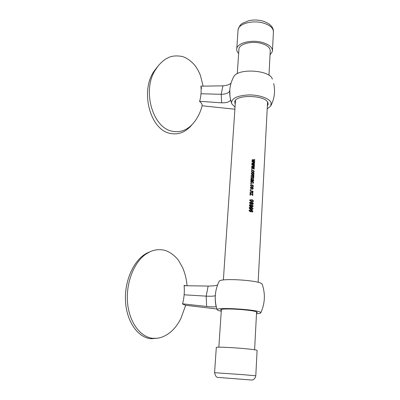 <?xml version="1.0" encoding="UTF-8"?>
<svg xmlns="http://www.w3.org/2000/svg" width="400" height="400" viewBox="0 0 400 400"><rect width="100%" height="100%" fill="white"/><g stroke="black" fill="none" stroke-linecap="round" stroke-linejoin="round"><path stroke-width="0.6" d="M251.835 209.055L251.045 208.28L251.31 207.835L251.91 207.755L252.7 208.57L251.835 209.055M251.98 206.505L251.195 205.73L251.455 205.285L252.055 205.205L252.845 206.02L251.84 206.575L251.065 205.805L251.42 205.315M252.135 203.75L251.87 203.265L252.475 202.87L252.99 203.46L252.775 203.8L252.135 203.75M252.27 201.385L250.06 200.44L250.255 200.11L252.34 200.16L253.135 200.91L252.27 201.385M250.88 211.375L250.24 211.48L249.37 210.735L249.71 210.255M252.39 211.99L252.76 211.34L251.64 210.01L249.33 210.025M251.125 211.745L251.475 211.105L251.19 210.155L252.195 210.51L252.555 211.15L251.96 211.605L251.985 212.03L252.505 211.95L252.93 211.27L251.785 209.94L249.3 210.05L249.04 210.625L250.345 211.825L251.25 211.68L251.62 211.035L251.19 210.155M252.29 209.045L251.695 209.125L250.92 208.355L251.275 207.86M252.47 209.365L252.91 208.645L251.79 207.41L250.995 207.5L250.655 208.125L251.095 208.975L249.62 208.005L250.28 207.55L250.25 207.125L249.5 207.345L249.2 207.915C249.5 208.865 250.19 209.35 251.265 209.38L252.61 209.31L253.08 208.58L251.935 207.335L250.99 207.505M251.095 208.975L249.525 208.085L249.77 207.7M250.165 207.555L250.14 207.205L249.51 207.335M252.62 206.815L253.055 206.1L251.93 204.86L251.135 204.955L250.8 205.575L251.24 206.425L249.77 205.455L250.425 205L250.4 204.58L249.64 204.8L249.345 205.365C249.65 206.31 250.335 206.8 251.41 206.83L252.76 206.755L253.225 206.03L252.08 204.79L251.13 204.96M251.24 206.425L249.67 205.535L249.915 205.15M250.31 205.01L250.29 204.66L249.655 204.785M251.15 203.675L250.555 203.805L249.815 203.05L250.105 202.595M252.67 203.835L251.995 203.825L251.735 203.34L252.025 202.96M252.87 204.225L253.195 203.6L252.335 202.525L251.965 202.54M251.715 202.81L250.785 202.015L249.715 202.335L249.49 202.915L250.645 204.145L251.665 203.66L252.115 204.175L252.99 204.18L253.365 203.53L252.485 202.45L251.58 202.885L250.67 202.095L249.755 202.3M251.215 204.1L251.665 203.66M252.75 201.355L251.49 201.39L249.965 200.52L250.25 200.12M253.01 201.675L253.34 201.07L252.22 199.835L249.895 199.835M252.64 195.49L252.515 193.595M252.44 194.91L250.115 193.075L249.995 195.135L250.415 195.19L250.505 193.625L252.78 195.515L252.895 193.56L252.52 193.495L252.3 194.99L250.11 193.175M250.325 195.18L250.505 193.625M252.605 192.93L252.865 192.385L252.495 191.57L253.005 191.555L253.025 191.2L250.25 190.765L250.225 191.175L251.795 191.4L252.645 192.155L251.9 192.505L250.16 192.255L250.135 192.665L252.72 192.875L253.01 192.305L252.635 191.49M252.865 191.53L252.88 191.275L250.24 190.865M252.39 192.515L250.155 192.355M252.535 188.775L251.695 188.905L250.685 188.065L250.93 187.63L251.895 187.435L252.865 188.285L252.64 188.715L251.815 188.815L250.835 187.715M252.73 189.16L253.235 188.365L253.05 187.685L251.915 187.025L250.58 187.36L250.36 187.91L251.82 189.23L252.855 189.09L253.235 188.365M253.085 188.445L252.91 187.77L251.8 187.11L250.6 187.33M252.915 186.785L253.365 186.085L253.18 185.39L252.05 184.78L250.7 185.095L250.495 185.62L251.525 186.76L251.055 185.355L252.03 185.19L252.995 186.015L252.47 186.86L253.02 186.73L253.365 186.085M253.215 186.165L253.04 185.475L251.93 184.865L250.72 185.075M251.44 186.725L250.82 185.765L251.045 185.365M252.72 186.395L252.45 186.51M253.12 183.265L253.565 182.565L253.38 181.875L252.25 181.265L250.9 181.58L250.695 182.1L251.73 183.24L251.255 181.835L252.235 181.67L253.195 182.5L252.67 183.34L253.225 183.21L253.565 182.565M253.415 182.65L253.24 181.96L252.13 181.35L250.915 181.56M251.64 183.205L251.02 182.245L251.245 181.85M252.92 182.875L252.65 182.99M252.01 180.565L251.27 179.57L251.72 179.13L252.13 179.785L252.29 180.5L252.01 180.565L251.17 179.665L251.34 179.3M253.3 180.99L253.55 180.305L252.94 179.125M253.155 180.54L252.555 180.655L251.615 178.815L251.06 178.92L250.855 179.415L251.26 180.345L250.85 180.39L250.825 180.8L253.405 180.935L253.695 180.22L253.52 179.405L252.965 178.975L253.33 180.095L252.79 180.585L251.72 178.72L251.06 178.915M251.26 180.345L250.845 180.465M253.425 178.41L253.685 177.93L253.295 177.135L253.91 176.475L253.54 175.7L253.905 175.765L253.925 175.415L251.165 174.965L251.14 175.37L252.625 175.59L253.545 176.32L252.925 176.61L251.085 176.33L251.06 176.735L252.715 176.985L253.47 177.685L252.795 177.97L251.005 177.7L250.98 178.105L253.52 178.36L253.83 177.845L253.43 177.045M253.59 176.995L253.54 175.7M253.765 175.74L251.16 175.07M253.335 176.615L251.08 176.44M253.245 177.985L251 177.805M253.38 174.27L252.53 174.41L251.525 173.58L251.75 173.16L252.725 172.955L253.69 173.8L253.485 174.205L252.645 174.315L251.66 173.24M253.585 174.65L254.055 173.88L253.875 173.21L252.745 172.55L251.4 172.89L251.2 173.415L252.65 174.725L253.71 174.575L254.055 173.88M253.91 173.965L253.73 173.3L252.63 172.64L251.42 172.87M253.755 172.315L254.185 171.63L254.005 170.945L252.875 170.33L251.525 170.655L251.335 171.15L252.36 172.285L251.88 170.905L252.86 170.735L253.815 171.56L253.295 172.39L253.86 172.255L254.185 171.63M254.04 171.715L253.86 171.035L252.76 170.425L251.535 170.64M252.275 172.25L251.655 171.305L251.865 170.92M253.555 171.925L253.275 172.05M254.14 169.1L252.155 167.97L254.355 167.8L254.38 167.36L252.28 166.56L254.435 166.41L254.46 166L251.67 166.25L251.645 166.7L253.77 167.465L251.595 167.555L251.565 168.035L254.28 169.16L254.3 168.75L252.255 167.875M254.215 167.805L254.235 167.45L252.28 166.56M254.295 166.42L254.31 166.09L251.665 166.34M253.77 167.465L251.59 167.645M254.325 165.885L252.34 164.76L254.535 164.595L254.565 164.15L252.465 163.35L254.615 163.205L254.64 162.795L251.855 163.04L251.83 163.49L253.95 164.255L251.78 164.34L251.755 164.82L254.46 165.95L254.485 165.535L252.44 164.66M254.395 164.595L254.415 164.24L252.465 163.35M254.475 163.215L254.495 162.885L251.85 163.13M253.95 164.255L251.775 164.435M254.505 162.68L252.525 161.555L254.72 161.395L254.745 160.955L252.65 160.15L254.8 160.01L254.82 159.6L252.045 159.84L252.015 160.29L254.135 161.055L251.965 161.14L251.94 161.615L254.64 162.745L254.665 162.335L252.625 161.455M254.58 161.395L254.6 161.045L252.65 160.15M254.66 160.02L254.675 159.695L252.035 159.935M254.135 161.055L251.96 161.235M270.03 54.99L272.43 51.35C272.7 47.505 269.295 44.525 262.215 42.405C251.425 39.34 237.325 42.96 236.78 48.67C236.505 50.33 237.13 51.925 238.65 53.455M268.97 75.29L270.225 51.245C270.465 47.865 267.47 45.245 261.255 43.395C251.805 40.715 239.445 43.88 238.96 48.895L238.9 49.72M253.505 201L252.365 199.76L249.88 199.855L249.635 200.37L251.595 201.725L253.085 201.66L253.34 201.07M255.795 375.775L257.095 350.455C257.205 350.05 253.15 349.45 244.935 348.66C232.4 347.475 216.515 346.79 216.31 347.39L216.305 347.49M250.29 189.995L250.87 190.075L250.895 189.66L250.315 189.585L250.29 189.995M250.645 183.96L251.22 184.035L251.24 183.63L250.665 183.55L250.645 183.96M251.48 169.51L252.055 169.595L252.075 169.19L251.505 169.11L251.48 169.51M251.96 169.58L252.075 169.19M251.975 169.285L251.5 169.22M251.125 184.025L251.24 183.63M251.14 183.72L250.66 183.655M250.775 190.06L250.895 189.66M250.795 189.75L250.31 189.685M251.485 203.19L250.67 203.725L249.915 202.97L250.76 202.43L251.485 203.19M252.435 206.495L251.84 206.575M251.24 210.885L250.355 211.405L249.47 210.655L250.46 210.1L251.24 210.885M221.31 310.515L220.65 309.845C220.725 307.73 254.435 309.845 257.01 312.14L257.26 312.6L256.53 312.97M221.26 311.285L217.69 310.25L217.1 309.65C216.1 307 257.485 309.51 260.52 312.31L260.725 312.93C260.28 313.31 258.87 313.58 256.49 313.745M219.05 281.515L219.21 281.195C220.735 277.88 259.25 280.28 261.96 283.885L262.265 284.43C265.48 294.02 265.005 303.445 260.835 312.695M216.18 306.55C215.475 307.03 212.29 306.995 206.635 306.46L206.18 296.145C211.52 296.38 214.555 296.18 215.28 295.555C215.085 299.935 215.385 303.6 216.18 306.55L216.25 306.63M215.295 295.43L215.79 291.485M216.895 308.99L185.24 305.235M182.575 303.835L206.635 306.46M184.125 285.72L208.14 286.055L206.18 296.145L184.135 294.795M217.58 284.915C216.385 285.645 213.24 286.025 208.14 286.055M149.895 251.815L147.075 253.035C134.24 259.475 124.655 279.72 125.46 300.175C126.16 320.64 137.415 337.595 151.055 338.76L158.305 338.09M150.08 251.73L145.95 254.075C134.055 262.21 125.97 282.515 127.49 302.06C128.945 321.62 139.97 337.195 152.98 338.32L157.525 338.21C164.61 337.345 171.365 331.87 173.77 329.005C175.31 327.305 177.345 325.055 180.785 318.76L185.48 305.82C185.76 305.375 184.775 304.78 182.52 304.035C184.145 297.905 184.67 291.69 184.095 285.39L185.985 285.765M184.425 285.445L184.105 285.54M157.19 67.16L154.39 70.765C139.76 90.465 149.915 130.55 170.83 133.525C178.975 134.9 186.06 131.93 192.08 124.615M158.235 65.795L154.88 70.71C142.105 91.26 152.91 128.48 172.755 131.335C180.525 132.69 187.37 130 193.305 123.265C197.51 118.19 200.4 112.51 201.96 106.225C202.525 104.73 201.735 103.155 199.59 101.495C201.025 96.495 201.465 91.31 200.905 85.935L201.315 86.195M201.78 88.24L201.015 87.115M235.225 104.245L234.735 101.93C235.215 94.195 265.875 94.965 267.925 102.825L268.09 104.44L267.365 105.95M235.03 107.095L231.92 104.02L231.58 103.115C231.46 98.335 237.185 95.6 248.755 94.915C259.275 94.755 269.65 98.45 271.13 102.715L270.705 106.055L267.215 108.805M229.815 89.605L229.965 96.465L230.9 101.01M230.62 99.6C230.07 101.805 227.09 102.88 221.675 102.835L221.195 94.295C226.1 94.12 228.935 92.985 229.705 90.88L229.97 96.47C229.115 89.36 230.43 82.69 233.915 76.46C238.545 67.91 270.395 70.115 272.325 79.13M233.42 77.35L233.915 76.46M234.89 109.21L202.095 105.775M199.65 101.305L221.675 102.835M200.93 86.185L222.93 85.825L221.195 94.295L201.01 93.755M231.03 83.19C229.355 84.695 226.655 85.57 222.93 85.825M238.01 30.695L238.075 29.71C238.64 23.725 252.63 19.875 263.31 23.04C270.315 25.225 273.68 28.335 273.4 32.365L272.475 50.4M243.465 374.705L255.795 375.795C254.94 380.07 251.69 380.135 251.305 380L217.81 377.405C216.44 377.5 215.36 375.93 214.58 372.695L243.465 374.705M214.575 372.715L216.31 347.39M236.78 48.67L238.075 29.71C240.1 24.445 240.84 24.59 242.245 23.4L248.83 20.655C253.465 19.695 258.09 19.815 262.71 21.02C269.725 23.35 273.305 26.8 273.455 31.37M254.605 349.77L256.585 311.925M258.135 282.325L267.565 102.12M218.84 347.17L221.38 309.475M223.37 279.99L235.48 100.43M237.285 73.69L238.96 48.895M219.21 281.195C214.765 290.3 214.06 299.785 217.1 309.65M148.99 252.255L147.075 253.035M145.95 254.075C151.06 250.57 156.47 249.155 162.18 249.835C170.245 250.72 177.43 258.375 178.985 261.15L182.645 267.675C185.095 273.445 186.57 279.485 187.07 285.795M156.31 68.39L154.39 70.765M154.88 70.71C158.18 64.535 164.845 59.08 167.455 58.115C171.065 56.01 175.755 55.42 181.52 56.355C188.24 57.685 194.78 64.76 196.1 67.13C197.535 69.4 198.01 69.755 200.37 75.25L203.16 86.225M268.09 104.44L268.13 103.695M273.705 83.555C275.37 91.085 274.515 98.305 271.14 105.22M230.65 100.07L231.58 103.115"/></g></svg>
